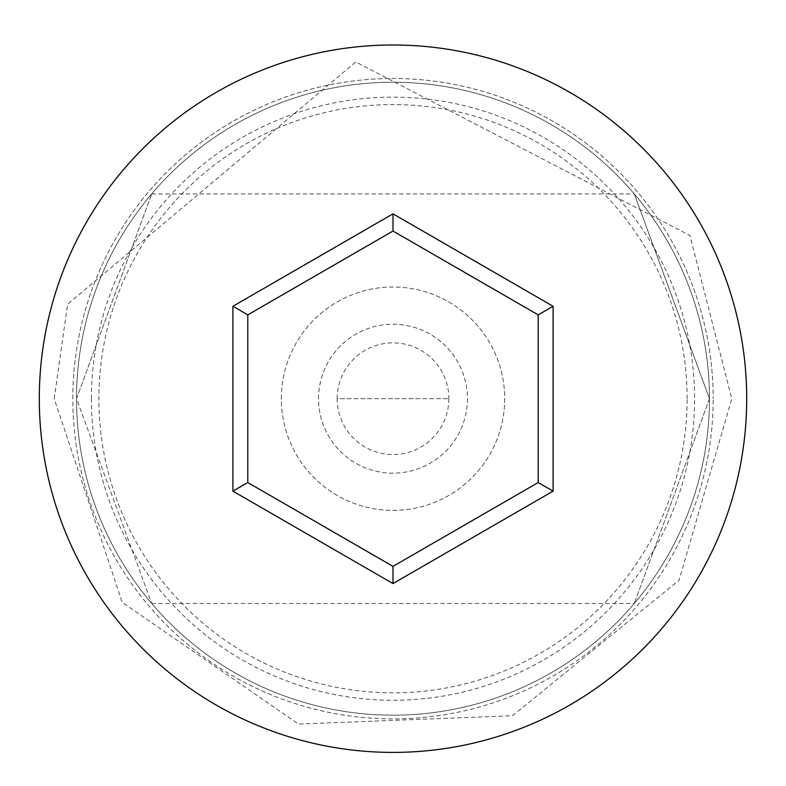 <?xml version="1.0" encoding="UTF-8"?>
<svg xmlns="http://www.w3.org/2000/svg" width="786" height="786" viewBox="0 0 786 786"><rect width="100%" height="100%" fill="white"/><g stroke="black" fill="none" stroke-linecap="round" stroke-linejoin="round"><path stroke-width="0.59" stroke-dasharray="3.93 2.95" d="M91.422 398.699A301.578 301.578 0 0 1 393 97.13A301.578 301.578 0 0 1 694.578 398.699A301.578 301.578 0 0 1 393 700.277A301.578 301.578 0 0 1 91.422 398.699M709.473 398.699A316.473 316.473 0 0 0 393 82.235A316.473 316.473 0 0 0 76.527 398.699L151.708 603.481L76.527 398.699L151.708 193.926L76.527 398.699A316.473 316.473 0 0 0 393 715.172A316.473 316.473 0 0 0 709.473 398.699L634.292 603.481L709.473 398.699A316.473 316.473 0 0 0 393 82.235A316.473 316.473 0 0 0 76.527 398.699A316.473 316.473 0 0 0 393 715.172A316.473 316.473 0 0 0 709.473 398.699A316.473 316.473 0 0 0 393 82.235A316.473 316.473 0 0 0 76.527 398.699A316.473 316.473 0 0 0 393 715.172A316.473 316.473 0 0 0 709.473 398.699A316.473 316.473 0 0 0 393 82.235A316.473 316.473 0 0 0 76.527 398.699A316.473 316.473 0 0 0 393 715.172A316.473 316.473 0 0 0 709.473 398.699L634.292 193.926L709.473 398.699A316.473 316.473 0 0 0 393 82.235A316.473 316.473 0 0 0 76.527 398.699A316.473 316.473 0 0 0 393 715.172A316.473 316.473 0 0 0 709.473 398.699A316.473 316.473 0 0 0 393 82.235A316.473 316.473 0 0 0 76.527 398.699A316.473 316.473 0 0 0 393 715.172A316.473 316.473 0 0 0 709.473 398.699M448.845 398.699A55.845 55.845 0 0 1 393 454.554A55.845 55.845 0 0 1 337.155 398.699L448.845 398.699L337.155 398.699A55.845 55.845 0 0 1 393 342.853A55.845 55.845 0 0 1 448.845 398.699M318.536 398.699A74.464 74.464 0 0 1 393 324.245A74.464 74.464 0 0 1 467.464 398.699A74.464 74.464 0 0 1 393 473.162A74.464 74.464 0 0 1 318.536 398.699A74.464 74.464 0 0 1 393 324.245A74.464 74.464 0 0 1 467.464 398.699A74.464 74.464 0 0 1 393 473.162A74.464 74.464 0 0 1 318.536 398.699M281.309 398.699A111.691 111.691 0 0 1 393 287.008A111.691 111.691 0 0 1 504.691 398.699A111.691 111.691 0 0 1 393 510.399A111.691 111.691 0 0 1 281.309 398.699A111.691 111.691 0 0 1 393 287.008A111.691 111.691 0 0 1 504.691 398.699A111.691 111.691 0 0 1 393 510.399A111.691 111.691 0 0 1 281.309 398.699M687.131 398.699A294.131 294.131 0 0 0 393 104.577A294.131 294.131 0 0 0 98.869 398.699A294.131 294.131 0 0 0 393 692.83A294.131 294.131 0 0 0 687.131 398.699M746.7 398.699A353.7 353.7 0 0 0 393 44.998A353.7 353.7 0 0 0 39.3 398.699A353.7 353.7 0 0 0 393 752.399A353.7 353.7 0 0 0 746.7 398.699M538.204 314.872L393 231.035L247.796 314.872L247.796 482.535L393 566.372L538.204 482.535L538.204 314.872M72.813 398.699A320.187 320.187 0 0 1 393 78.512A320.187 320.187 0 0 1 713.187 398.699A320.187 320.187 0 0 0 393 78.512A320.187 320.187 0 0 0 72.813 398.699A320.187 320.187 0 0 0 393 718.895A320.187 320.187 0 0 0 713.187 398.699A320.187 320.187 0 0 1 393 718.895A320.187 320.187 0 0 1 72.813 398.699M151.708 603.481L634.292 603.481M54.195 398.699L67.645 304.182L355.822 61.947L689.902 235.486L731.805 398.699L679.065 580.245L512.501 715.741L298.474 724.053L122.223 602.351L54.195 398.699M151.708 193.926L634.292 193.926"/><path stroke-width="1.18" d="M746.7 398.699A353.7 353.7 0 0 0 393 44.998A353.7 353.7 0 0 0 39.3 398.699A353.7 353.7 0 0 0 393 752.399A353.7 353.7 0 0 0 746.7 398.699M393 583.566L232.902 491.132L232.902 306.275L393 213.841L553.098 306.275L553.098 491.132L393 583.566L393 566.372L538.204 482.535L538.204 314.872L393 231.035L247.796 314.872L247.796 482.535L393 566.372M553.098 491.132L538.204 482.535M538.204 314.872L553.098 306.275M393 231.035L393 213.841M247.796 314.872L232.902 306.275M232.902 491.132L247.796 482.535"/></g></svg>
